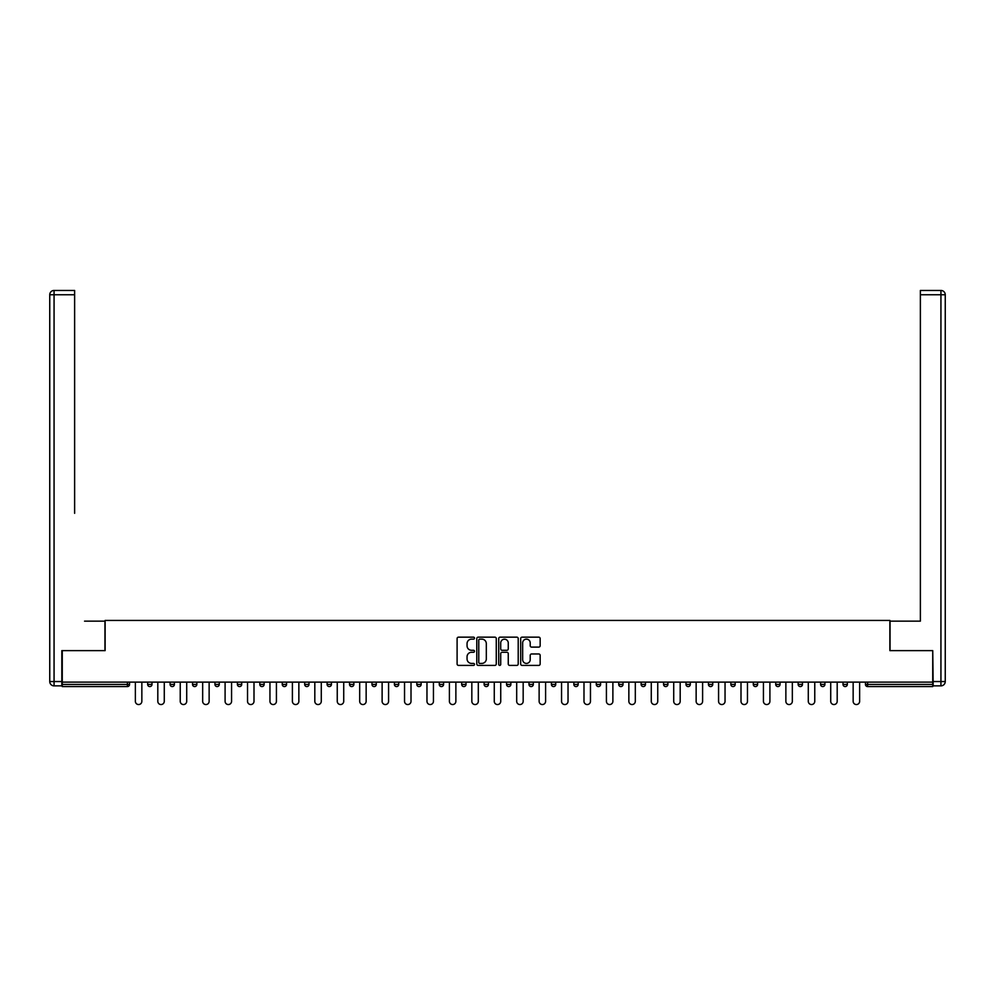 <?xml version="1.0" encoding="UTF-8"?>
<svg xmlns="http://www.w3.org/2000/svg" width="995" height="995" viewBox="0 0 995 995"><rect width="100%" height="100%" fill="white"/><g stroke="black" fill="none" stroke-linecap="round" stroke-linejoin="round"><path stroke-width="1.49" d="M474.491 638.156A0.983 0.983 0 0 0 473.508 637.161L458.508 637.161A1.405 1.405 0 0 0 457.103 638.579L457.103 663.976A1.405 1.405 0 0 0 458.508 665.394L473.508 665.394A0.983 0.983 0 0 0 474.491 664.399A0.983 0.983 0 0 0 473.508 663.416L471.568 663.416A4.515 4.515 0 0 1 467.053 658.901L467.053 656.787A4.515 4.515 0 0 1 471.568 652.272L473.508 652.272A0.983 0.983 0 0 0 474.491 651.277A0.983 0.983 0 0 0 473.508 650.295L471.568 650.295A4.515 4.515 0 0 1 467.053 645.78L467.053 643.653A4.515 4.515 0 0 1 471.568 639.138L473.508 639.138A0.983 0.983 0 0 0 474.491 638.156M538.743 647.111A1.405 1.405 0 0 0 540.161 645.705L540.161 638.579A1.405 1.405 0 0 0 538.743 637.161L522.089 637.161A1.405 1.405 0 0 0 520.683 638.579L520.683 663.976A1.405 1.405 0 0 0 522.089 665.394L538.743 665.394A1.405 1.405 0 0 0 540.161 663.976L540.161 655.369A1.405 1.405 0 0 0 538.743 653.964L531.616 653.964A1.405 1.405 0 0 0 530.211 655.369L530.211 659.648A3.781 3.781 0 0 1 526.43 663.416A3.781 3.781 0 0 1 522.661 659.648L522.661 642.919A3.781 3.781 0 0 1 526.43 639.138A3.781 3.781 0 0 1 530.211 642.919L530.211 645.705A1.405 1.405 0 0 0 531.616 647.111L538.743 647.111M65.421 290.453L54.066 290.453L74.625 290.453L65.421 290.453L74.625 290.453L74.625 294.756L54.066 294.756L54.066 681.55L61.827 681.55L61.827 650.63L105.109 650.63L105.109 620.432L889.891 620.432L889.891 650.63L932.738 650.63L932.738 682.122L62.262 682.122L62.262 684.423L127.397 684.423L127.397 682.122M62.262 650.63L62.262 682.122M496.269 638.579A1.405 1.405 0 0 0 494.851 637.161L478.197 637.161A1.405 1.405 0 0 0 476.792 638.579L476.792 663.976A1.405 1.405 0 0 0 478.197 665.394L494.851 665.394A1.405 1.405 0 0 0 496.269 663.976L496.269 638.579M500.149 637.161L516.803 637.161A1.405 1.405 0 0 1 518.208 638.579L518.208 663.976A1.405 1.405 0 0 1 516.803 665.394L509.676 665.394A1.405 1.405 0 0 1 508.258 663.976L508.258 653.678A1.405 1.405 0 0 0 506.853 652.272L502.127 652.272A1.405 1.405 0 0 0 500.709 653.678L500.709 664.399A0.983 0.983 0 0 1 499.726 665.394A0.983 0.983 0 0 1 498.731 664.399L498.731 638.579A1.405 1.405 0 0 1 500.149 637.161M129.549 682.122L129.549 684.423A2.152 2.152 0 0 1 127.397 686.575L62.262 686.575L62.262 684.423M932.738 682.122L932.738 686.575L867.603 686.575A2.152 2.152 0 0 1 865.451 684.423L865.451 682.122M147.67 684.423A2.152 2.152 0 0 0 149.822 686.575A2.152 2.152 0 0 0 151.986 684.423L151.986 682.122L151.986 684.423L147.67 684.423A2.152 2.152 0 0 0 149.822 686.575A2.152 2.152 0 0 1 147.67 684.423L147.67 682.122M127.397 686.575A2.152 2.152 0 0 0 129.549 684.423A2.152 2.152 0 0 1 127.397 686.575L127.397 684.423L129.549 684.423M170.095 682.122L170.095 684.423L170.095 682.122M174.411 682.122L174.411 684.423L174.411 682.122M192.532 684.423A2.152 2.152 0 0 0 194.684 686.575A2.152 2.152 0 0 0 196.848 684.423A2.152 2.152 0 0 1 194.684 686.575A2.152 2.152 0 0 0 196.848 684.423L196.848 682.122L196.848 684.423L192.532 684.423A2.152 2.152 0 0 0 194.684 686.575A2.152 2.152 0 0 1 192.532 684.423L192.532 682.122M214.957 682.122L214.957 684.423L214.957 682.122M219.273 682.122L219.273 684.423A2.152 2.152 0 0 1 217.121 686.575A2.152 2.152 0 0 1 214.957 684.423A2.152 2.152 0 0 0 217.121 686.575A2.152 2.152 0 0 0 219.273 684.423A2.152 2.152 0 0 1 217.121 686.575A2.152 2.152 0 0 1 214.957 684.423L219.273 684.423M237.395 682.122L237.395 684.423L237.395 682.122M241.71 682.122L241.71 684.423L241.71 682.122M264.135 682.122L264.135 684.423A2.152 2.152 0 0 1 261.983 686.575A2.152 2.152 0 0 1 259.819 684.423L259.819 682.122M284.408 686.575A2.152 2.152 0 0 0 286.56 684.423L286.56 682.122L286.56 684.423A2.152 2.152 0 0 1 284.408 686.575A2.152 2.152 0 0 1 282.257 684.423L282.257 682.122M308.997 682.122L308.997 684.423A2.152 2.152 0 0 1 306.846 686.575A2.152 2.152 0 0 1 304.681 684.423L304.681 682.122M331.422 682.122L331.422 684.423A2.152 2.152 0 0 1 329.27 686.575A2.152 2.152 0 0 1 327.119 684.423L327.119 682.122M349.543 682.122L349.543 684.423L349.543 682.122M353.859 682.122L353.859 684.423L353.859 682.122M376.284 682.122L376.284 684.423A2.152 2.152 0 0 1 374.132 686.575A2.152 2.152 0 0 1 371.981 684.423L371.981 682.122M394.406 682.122L394.406 684.423L394.406 682.122M398.721 682.122L398.721 684.423A2.152 2.152 0 0 1 396.557 686.575A2.152 2.152 0 0 1 394.406 684.423L398.721 684.423A2.152 2.152 0 0 1 396.557 686.575M421.146 682.122L421.146 684.423L416.83 684.423A2.152 2.152 0 0 0 418.994 686.575A2.152 2.152 0 0 1 416.83 684.423L416.83 682.122M443.583 682.122L443.583 684.423A2.152 2.152 0 0 1 441.419 686.575A2.152 2.152 0 0 1 439.268 684.423L439.268 682.122M466.008 682.122L466.008 684.423A2.152 2.152 0 0 1 463.857 686.575A2.152 2.152 0 0 1 461.692 684.423L461.692 682.122M484.13 682.122L484.13 684.423L484.13 682.122M488.445 682.122L488.445 684.423A2.152 2.152 0 0 1 486.281 686.575A2.152 2.152 0 0 1 484.13 684.423L488.445 684.423A2.152 2.152 0 0 1 486.281 686.575M508.719 686.575A2.152 2.152 0 0 0 510.87 684.423L510.87 682.122L510.87 684.423A2.152 2.152 0 0 1 508.719 686.575A2.152 2.152 0 0 1 506.554 684.423L506.554 682.122M533.308 682.122L533.308 684.423A2.152 2.152 0 0 1 531.143 686.575A2.152 2.152 0 0 1 528.992 684.423L528.992 682.122M555.732 682.122L555.732 684.423A2.152 2.152 0 0 1 553.581 686.575A2.152 2.152 0 0 1 551.417 684.423L551.417 682.122M573.854 682.122L573.854 684.423L573.854 682.122M578.17 682.122L578.17 684.423A2.152 2.152 0 0 1 576.005 686.575A2.152 2.152 0 0 1 573.854 684.423L578.17 684.423A2.152 2.152 0 0 1 576.005 686.575M600.594 682.122L600.594 684.423A2.152 2.152 0 0 1 598.443 686.575A2.152 2.152 0 0 1 596.279 684.423L596.279 682.122M618.716 682.122L618.716 684.423L618.716 682.122M623.019 682.122L623.019 684.423L623.019 682.122M641.141 682.122L641.141 684.423L641.141 682.122M645.457 682.122L645.457 684.423L645.457 682.122M667.881 682.122L667.881 684.423A2.152 2.152 0 0 1 665.73 686.575A2.152 2.152 0 0 1 663.578 684.423L663.578 682.122M690.319 682.122L690.319 684.423L686.003 684.423A2.152 2.152 0 0 0 688.154 686.575A2.152 2.152 0 0 1 686.003 684.423L686.003 682.122M712.743 682.122L712.743 684.423A2.152 2.152 0 0 1 710.592 686.575A2.152 2.152 0 0 1 708.44 684.423L708.44 682.122M730.865 682.122L730.865 684.423L730.865 682.122M735.181 682.122L735.181 684.423L735.181 682.122M757.605 682.122L757.605 684.423A2.152 2.152 0 0 1 755.454 686.575A2.152 2.152 0 0 1 753.29 684.423L753.29 682.122M780.043 682.122L780.043 684.423L775.727 684.423A2.152 2.152 0 0 0 777.879 686.575A2.152 2.152 0 0 1 775.727 684.423L775.727 682.122M802.467 682.122L802.467 684.423A2.152 2.152 0 0 1 800.316 686.575A2.152 2.152 0 0 1 798.152 684.423L798.152 682.122M824.905 682.122L824.905 684.423L820.589 684.423A2.152 2.152 0 0 0 822.741 686.575A2.152 2.152 0 0 1 820.589 684.423L820.589 682.122M847.33 682.122L847.33 684.423A2.152 2.152 0 0 1 845.178 686.575A2.152 2.152 0 0 1 843.014 684.423L843.014 682.122M172.259 686.575A2.152 2.152 0 0 1 170.095 684.423L174.411 684.423A2.152 2.152 0 0 1 172.259 686.575A2.152 2.152 0 0 0 174.411 684.423A2.152 2.152 0 0 1 172.259 686.575M239.546 686.575A2.152 2.152 0 0 1 237.395 684.423A2.152 2.152 0 0 0 239.546 686.575A2.152 2.152 0 0 0 241.71 684.423A2.152 2.152 0 0 1 239.546 686.575A2.152 2.152 0 0 1 237.395 684.423L241.71 684.423A2.152 2.152 0 0 1 239.546 686.575M351.695 686.575A2.152 2.152 0 0 1 349.543 684.423L353.859 684.423A2.152 2.152 0 0 1 351.695 686.575A2.152 2.152 0 0 0 353.859 684.423M418.994 686.575A2.152 2.152 0 0 0 421.146 684.423A2.152 2.152 0 0 1 418.994 686.575A2.152 2.152 0 0 1 416.83 684.423M620.868 686.575A2.152 2.152 0 0 1 618.716 684.423A2.152 2.152 0 0 0 620.868 686.575A2.152 2.152 0 0 0 623.019 684.423A2.152 2.152 0 0 1 620.868 686.575A2.152 2.152 0 0 1 618.716 684.423L623.019 684.423M643.305 686.575A2.152 2.152 0 0 1 641.141 684.423A2.152 2.152 0 0 0 643.305 686.575A2.152 2.152 0 0 0 645.457 684.423A2.152 2.152 0 0 1 643.305 686.575A2.152 2.152 0 0 1 641.141 684.423L645.457 684.423A2.152 2.152 0 0 1 643.305 686.575M690.319 684.423A2.152 2.152 0 0 1 688.154 686.575A2.152 2.152 0 0 0 690.319 684.423A2.152 2.152 0 0 1 688.154 686.575A2.152 2.152 0 0 1 686.003 684.423M733.016 686.575A2.152 2.152 0 0 1 730.865 684.423A2.152 2.152 0 0 0 733.016 686.575A2.152 2.152 0 0 0 735.181 684.423A2.152 2.152 0 0 1 733.016 686.575A2.152 2.152 0 0 1 730.865 684.423L735.181 684.423M777.879 686.575A2.152 2.152 0 0 0 780.043 684.423A2.152 2.152 0 0 1 777.879 686.575A2.152 2.152 0 0 1 775.727 684.423M824.905 684.423A2.152 2.152 0 0 1 822.741 686.575A2.152 2.152 0 0 0 824.905 684.423A2.152 2.152 0 0 1 822.741 686.575A2.152 2.152 0 0 1 820.589 684.423M867.603 682.122L867.603 686.575A2.152 2.152 0 0 1 865.451 684.423L932.738 684.423M479.752 639.138A0.983 0.983 0 0 0 478.769 640.133L478.769 662.434A0.983 0.983 0 0 0 479.752 663.416L481.804 663.416A4.515 4.515 0 0 0 486.319 658.901L486.319 643.653A4.515 4.515 0 0 0 481.804 639.138L479.752 639.138M508.258 642.981A3.781 3.781 0 0 0 504.49 639.213A3.781 3.781 0 0 0 500.709 642.981L500.709 648.877A1.405 1.405 0 0 0 502.127 650.295L506.853 650.295A1.405 1.405 0 0 0 508.258 648.877L508.258 642.981M135.37 701.313L135.37 682.122L135.37 701.313A3.234 3.234 0 0 0 138.616 704.547A3.234 3.234 0 0 0 141.85 701.313L141.85 682.122M104.96 650.63L104.96 621.154L84.55 621.154M74.625 294.756L74.625 513.321M61.827 681.55L61.827 685.866L54.066 685.866A4.316 4.316 0 0 1 49.75 681.55L49.75 294.756A4.316 4.316 0 0 1 54.066 290.453A4.316 4.316 0 0 0 49.75 294.756A4.316 4.316 0 0 1 54.066 290.453A4.316 4.316 0 0 0 49.75 294.756L54.066 294.756L54.066 290.453M910.45 621.154L920.375 621.154L920.375 290.453L940.934 290.453L920.375 290.453M890.04 650.63L890.04 621.154L920.375 621.154L920.375 513.321M933.173 681.55L940.934 681.55L940.934 294.756L945.25 294.756A4.316 4.316 0 0 0 940.934 290.453A4.316 4.316 0 0 1 945.25 294.756A4.316 4.316 0 0 0 940.934 290.453A4.316 4.316 0 0 1 945.25 294.756L945.25 681.55A4.316 4.316 0 0 1 940.934 685.866L933.173 685.866L932.738 650.63M157.807 701.313L157.807 682.122L157.807 701.313A3.234 3.234 0 0 0 161.041 704.547A3.234 3.234 0 0 0 164.275 701.313L164.275 682.122M180.232 701.313L180.232 682.122L180.232 701.313A3.234 3.234 0 0 0 183.466 704.547A3.234 3.234 0 0 0 186.712 701.313L186.712 682.122M202.669 701.313L202.669 682.122L202.669 701.313A3.234 3.234 0 0 0 205.903 704.547A3.234 3.234 0 0 0 209.137 701.313L209.137 682.122M225.094 701.313L225.094 682.122L225.094 701.313A3.234 3.234 0 0 0 228.328 704.547A3.234 3.234 0 0 0 231.561 701.313L231.561 682.122M247.531 701.313L247.531 682.122L247.531 701.313A3.234 3.234 0 0 0 250.765 704.547A3.234 3.234 0 0 0 253.999 701.313L253.999 682.122M269.956 701.313L269.956 682.122L269.956 701.313A3.234 3.234 0 0 0 273.19 704.547A3.234 3.234 0 0 0 276.423 701.313L276.423 682.122M292.393 701.313L292.393 682.122L292.393 701.313A3.234 3.234 0 0 0 295.627 704.547A3.234 3.234 0 0 0 298.861 701.313L298.861 682.122M314.818 701.313L314.818 682.122L314.818 701.313A3.234 3.234 0 0 0 318.052 704.547A3.234 3.234 0 0 0 321.285 701.313L321.285 682.122M337.255 701.313L337.255 682.122L337.255 701.313A3.234 3.234 0 0 0 340.489 704.547A3.234 3.234 0 0 0 343.723 701.313L343.723 682.122M359.68 701.313L359.68 682.122L359.68 701.313A3.234 3.234 0 0 0 362.914 704.547A3.234 3.234 0 0 0 366.148 701.313L366.148 682.122M382.117 701.313L382.117 682.122L382.117 701.313A3.234 3.234 0 0 0 385.351 704.547A3.234 3.234 0 0 0 388.585 701.313L388.585 682.122M404.542 701.313L404.542 682.122L404.542 701.313A3.234 3.234 0 0 0 407.776 704.547A3.234 3.234 0 0 0 411.01 701.313L411.01 682.122M426.967 701.313L426.967 682.122L426.967 701.313A3.234 3.234 0 0 0 430.213 704.547A3.234 3.234 0 0 0 433.447 701.313L433.447 682.122M449.404 701.313L449.404 682.122L449.404 701.313A3.234 3.234 0 0 0 452.638 704.547A3.234 3.234 0 0 0 455.872 701.313L455.872 682.122M471.829 701.313L471.829 682.122L471.829 701.313A3.234 3.234 0 0 0 475.075 704.547A3.234 3.234 0 0 0 478.309 701.313L478.309 682.122M494.266 701.313L494.266 682.122L494.266 701.313A3.234 3.234 0 0 0 497.5 704.547A3.234 3.234 0 0 0 500.734 701.313L500.734 682.122M516.691 701.313L516.691 682.122L516.691 701.313A3.234 3.234 0 0 0 519.925 704.547A3.234 3.234 0 0 0 523.171 701.313L523.171 682.122M539.128 701.313L539.128 682.122L539.128 701.313A3.234 3.234 0 0 0 542.362 704.547A3.234 3.234 0 0 0 545.596 701.313L545.596 682.122M561.553 701.313L561.553 682.122L561.553 701.313A3.234 3.234 0 0 0 564.787 704.547A3.234 3.234 0 0 0 568.033 701.313L568.033 682.122M583.99 701.313L583.99 682.122L583.99 701.313A3.234 3.234 0 0 0 587.224 704.547A3.234 3.234 0 0 0 590.458 701.313L590.458 682.122M606.415 701.313L606.415 682.122L606.415 701.313A3.234 3.234 0 0 0 609.649 704.547A3.234 3.234 0 0 0 612.883 701.313L612.883 682.122M628.852 701.313L628.852 682.122L628.852 701.313A3.234 3.234 0 0 0 632.086 704.547A3.234 3.234 0 0 0 635.32 701.313L635.32 682.122M651.277 701.313L651.277 682.122L651.277 701.313A3.234 3.234 0 0 0 654.511 704.547A3.234 3.234 0 0 0 657.745 701.313L657.745 682.122M673.714 701.313L673.714 682.122L673.714 701.313A3.234 3.234 0 0 0 676.948 704.547A3.234 3.234 0 0 0 680.182 701.313L680.182 682.122M696.139 701.313L696.139 682.122L696.139 701.313A3.234 3.234 0 0 0 699.373 704.547A3.234 3.234 0 0 0 702.607 701.313L702.607 682.122M718.577 701.313L718.577 682.122L718.577 701.313A3.234 3.234 0 0 0 721.81 704.547A3.234 3.234 0 0 0 725.044 701.313L725.044 682.122M741.001 701.313L741.001 682.122L741.001 701.313A3.234 3.234 0 0 0 744.235 704.547A3.234 3.234 0 0 0 747.469 701.313L747.469 682.122M763.439 701.313L763.439 682.122L763.439 701.313A3.234 3.234 0 0 0 766.672 704.547A3.234 3.234 0 0 0 769.906 701.313L769.906 682.122M785.863 701.313L785.863 682.122L785.863 701.313A3.234 3.234 0 0 0 789.097 704.547A3.234 3.234 0 0 0 792.331 701.313L792.331 682.122M808.288 701.313L808.288 682.122L808.288 701.313A3.234 3.234 0 0 0 811.534 704.547A3.234 3.234 0 0 0 814.768 701.313L814.768 682.122M830.725 701.313L830.725 682.122L830.725 701.313A3.234 3.234 0 0 0 833.959 704.547A3.234 3.234 0 0 0 837.193 701.313L837.193 682.122M853.15 701.313L853.15 682.122L853.15 701.313A3.234 3.234 0 0 0 856.384 704.547A3.234 3.234 0 0 0 859.63 701.313L859.63 682.122M149.822 686.575A2.152 2.152 0 0 0 151.986 684.423M261.983 686.575A2.152 2.152 0 0 0 264.135 684.423L259.819 684.423M286.56 684.423L282.257 684.423M306.846 686.575A2.152 2.152 0 0 0 308.997 684.423L304.681 684.423M329.27 686.575A2.152 2.152 0 0 0 331.422 684.423L327.119 684.423M374.132 686.575A2.152 2.152 0 0 0 376.284 684.423L371.981 684.423M441.419 686.575A2.152 2.152 0 0 0 443.583 684.423L439.268 684.423M463.857 686.575A2.152 2.152 0 0 0 466.008 684.423L461.692 684.423M510.87 684.423L506.554 684.423M531.143 686.575A2.152 2.152 0 0 0 533.308 684.423L528.992 684.423M553.581 686.575A2.152 2.152 0 0 0 555.732 684.423L551.417 684.423M598.443 686.575A2.152 2.152 0 0 0 600.594 684.423L596.279 684.423M665.73 686.575A2.152 2.152 0 0 0 667.881 684.423L663.578 684.423M710.592 686.575A2.152 2.152 0 0 0 712.743 684.423L708.44 684.423M755.454 686.575A2.152 2.152 0 0 0 757.605 684.423L753.29 684.423M800.316 686.575A2.152 2.152 0 0 0 802.467 684.423L798.152 684.423M845.178 686.575A2.152 2.152 0 0 0 847.33 684.423L843.014 684.423M867.603 686.575A2.152 2.152 0 0 1 865.451 684.423M54.066 685.866L54.066 681.55L49.75 681.55M940.934 290.453L940.934 294.756L920.375 294.756M945.25 681.55L940.934 681.55L940.934 685.866"/></g></svg>

